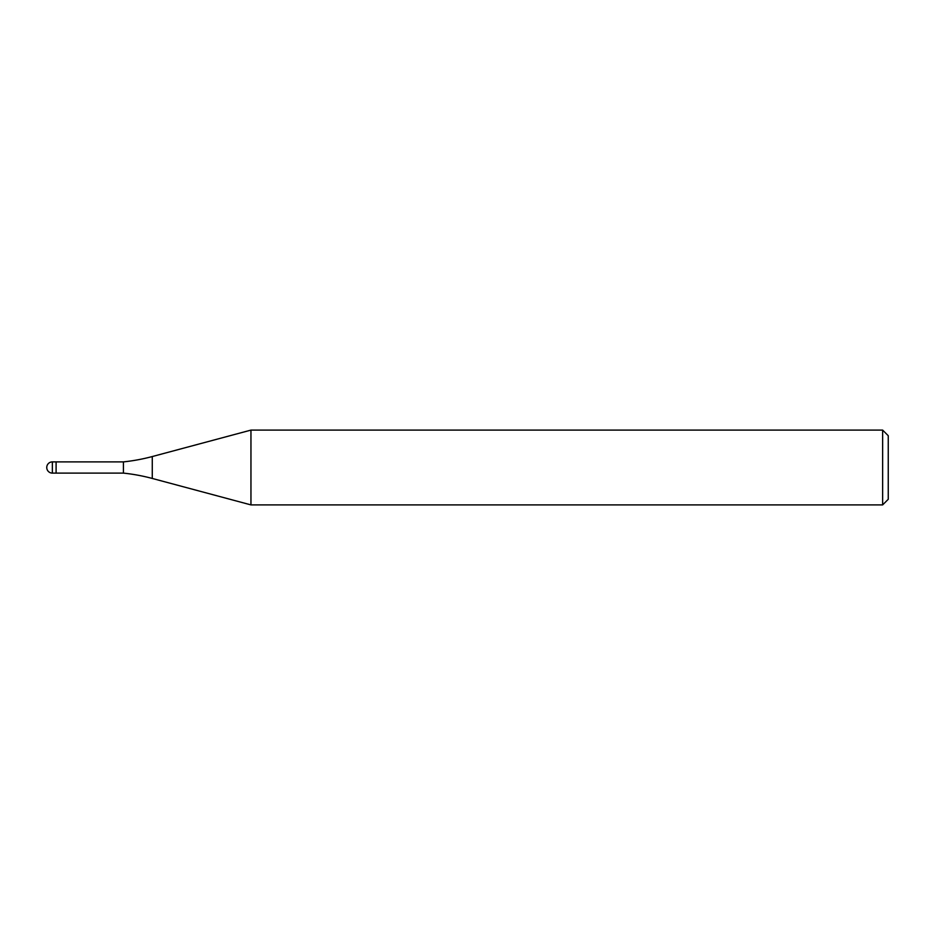 <?xml version="1.0" encoding="UTF-8"?>
<svg xmlns="http://www.w3.org/2000/svg" width="935" height="935" viewBox="0 0 935 935"><rect width="100%" height="100%" fill="white"/><g stroke="black" fill="none" stroke-linecap="round" stroke-linejoin="round"><path stroke-width="0.7" stroke-dasharray="4.67 3.51" d="M56.1 473.11L56.1 472.362M250.954 504.9L250.954 430.1M888.25 435.71L888.25 499.29M882.64 430.1L882.64 504.9M123.42 461.89L123.42 473.11M152.276 456.549L152.276 478.451M52.36 461.89L52.36 473.11"/><path stroke-width="1.4" d="M123.42 473.11L56.1 473.11L56.1 461.89L123.42 461.89A187 187 0 0 0 152.276 456.549L250.954 430.1L882.64 430.1L888.25 435.71L888.25 499.29L882.64 504.9L250.954 504.9L152.276 478.451A187 187 0 0 0 123.42 473.11L123.42 461.89M882.64 504.9L882.64 430.1M250.954 504.9L250.954 430.1M56.1 472.362L56.1 461.89L52.36 461.89A5.61 5.61 0 0 0 46.75 467.5A5.61 5.61 0 0 0 52.36 473.11L52.36 461.89M152.276 478.451L152.276 456.549M52.36 473.11L56.1 473.11"/></g></svg>
